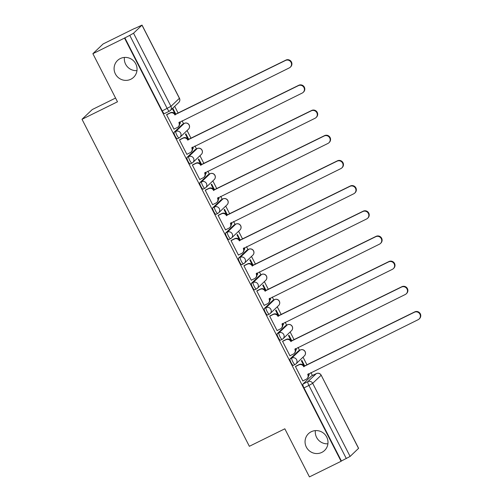 <?xml version="1.0" encoding="UTF-8"?>
<svg xmlns="http://www.w3.org/2000/svg" width="502" height="502" viewBox="0 0 502 502"><rect width="100%" height="100%" fill="white"/><g stroke="black" fill="none" stroke-linecap="round" stroke-linejoin="round"><path stroke-width="0.75" d="M311.234 431.745A11.628 11.326 46.4 0 1 324.543 450.495A11.628 11.326 46.4 0 1 307.23 448.556A11.628 11.326 46.4 0 1 311.234 431.745M120.273 58.571A11.628 11.326 46.4 0 1 133.582 77.327A11.628 11.326 46.4 0 1 116.269 75.388A11.628 11.326 46.4 0 1 120.273 58.571M298.577 350.823A3.633 0.791 63.7 0 0 298.527 350.842A3.633 0.791 63.7 0 0 298.483 350.873L290.037 358.905A3.633 0.791 63.7 0 0 291.097 362.701A3.633 0.791 63.7 0 0 293.3 365.393A3.633 0.791 63.7 0 0 293.344 365.362M285.694 325.647A3.633 0.791 63.7 0 0 285.638 325.66A3.633 0.791 63.7 0 0 285.594 325.691L277.154 333.73A3.633 0.791 63.7 0 0 278.208 337.52A3.633 0.791 63.7 0 0 280.417 340.212A3.633 0.791 63.7 0 0 280.461 340.18M272.806 300.466A3.633 0.791 63.7 0 0 272.755 300.478A3.633 0.791 63.7 0 0 272.712 300.51L264.272 308.548A3.633 0.791 63.7 0 0 265.326 312.344A3.633 0.791 63.7 0 0 267.528 315.036A3.633 0.791 63.7 0 0 267.572 315.005M259.923 275.284A3.633 0.791 63.7 0 0 259.873 275.303A3.633 0.791 63.7 0 0 259.829 275.334L251.383 283.366A3.633 0.791 63.7 0 0 252.437 287.163A3.633 0.791 63.7 0 0 254.646 289.855A3.633 0.791 63.7 0 0 254.69 289.823M247.04 250.109A3.633 0.791 63.7 0 0 246.984 250.121A3.633 0.791 63.7 0 0 246.94 250.153L238.5 258.191A3.633 0.791 63.7 0 0 239.554 261.988A3.633 0.791 63.7 0 0 241.757 264.673A3.633 0.791 63.7 0 0 241.801 264.642M234.152 224.927A3.633 0.791 63.7 0 0 234.101 224.946A3.633 0.791 63.7 0 0 234.057 224.971L225.618 233.01A3.633 0.791 63.7 0 0 226.672 236.806A3.633 0.791 63.7 0 0 228.874 239.498A3.633 0.791 63.7 0 0 228.918 239.467M221.269 199.746A3.633 0.791 63.7 0 0 221.219 199.765A3.633 0.791 63.7 0 0 221.175 199.796L212.729 207.828A3.633 0.791 63.7 0 0 213.783 211.624A3.633 0.791 63.7 0 0 215.992 214.316A3.633 0.791 63.7 0 0 216.036 214.285M208.38 174.57A3.633 0.791 63.7 0 0 208.33 174.583A3.633 0.791 63.7 0 0 208.286 174.614L199.846 182.653A3.633 0.791 63.7 0 0 200.9 186.449A3.633 0.791 63.7 0 0 203.103 189.135A3.633 0.791 63.7 0 0 203.147 189.11M195.498 149.389A3.633 0.791 63.7 0 0 195.447 149.408A3.633 0.791 63.7 0 0 195.403 149.433L186.957 157.471A3.633 0.791 63.7 0 0 188.018 161.267A3.633 0.791 63.7 0 0 190.22 163.959A3.633 0.791 63.7 0 0 190.264 163.928M182.615 124.207A3.633 0.791 63.7 0 0 182.559 124.226A3.633 0.791 63.7 0 0 182.515 124.258L174.075 132.29A3.633 0.791 63.7 0 0 175.129 136.086A3.633 0.791 63.7 0 0 177.338 138.778A3.633 0.791 63.7 0 0 177.382 138.747M327.906 443.787A11.628 11.326 46.4 0 1 315.369 430.616M136.946 70.619A11.628 11.326 46.4 0 1 124.408 57.448M312.426 375.521L310.926 372.584M307.055 365.017L303.032 357.16M299.543 350.34L298.037 347.403M294.166 339.841L290.143 331.979M286.655 325.158L285.155 322.228M281.283 314.66L277.261 306.804M273.772 299.983L272.272 297.046M268.394 289.478L264.378 281.622M260.883 274.801L259.383 271.864M255.512 264.303L251.489 256.44M248.001 249.619L246.501 246.689M242.629 239.121L238.607 231.265M235.118 224.444L233.612 221.507M229.74 213.94L225.724 206.084M222.229 199.263L220.729 196.332M216.858 188.765L212.835 180.902M209.347 174.081L207.847 171.151M203.975 163.583L199.953 155.727M196.464 148.906L194.958 145.969M191.086 138.401L187.064 130.545M183.575 123.724L182.075 120.794M178.204 113.226L174.683 106.349M134.818 28.445L142.035 25.1L133.538 33.22L170.956 106.336L179.396 98.304L141.984 25.188M115.573 98.047L92.249 109.555L82.014 119.294L117.487 101.793L92.876 53.695L124.534 38.077L341.096 461.282L309.439 476.9L284.829 428.802L249.356 446.303L82.014 119.294M92.876 53.695L103.105 43.956L134.762 28.338M358.547 448.393L321.186 375.189L358.604 448.305L350.107 456.431L341.398 460.999L303.98 387.883A3.633 0.791 -116.3 0 1 302.926 384.086L311.365 376.048L316.298 373.62A3.633 0.791 -116.3 0 1 316.342 373.588L311.409 376.017A3.633 0.791 63.7 0 0 311.365 376.048M124.829 37.794L162.246 110.911L170.956 106.336A3.633 3.539 46.4 0 1 169.425 111.137A3.633 0.791 -116.3 0 1 169.381 111.168A3.633 0.791 -116.3 0 1 167.179 108.476L129.761 35.36L124.534 38.077M129.761 35.36L133.538 33.22M167.078 114.368L166.582 114.701L174.018 129.227L174.263 128.989M179.277 122.174L179.98 123.548L180.431 123.122L179.898 123.385M188.821 139.525L185.878 133.777L185.433 134.203L188.288 139.782M179.961 139.55L179.465 139.882L186.901 154.409L187.152 154.17M192.159 147.35L192.868 148.73L193.314 148.303L192.781 148.567M201.704 164.7L198.767 158.958L198.315 159.379L201.177 164.963M192.843 164.725L192.354 165.058L199.783 179.584L200.034 179.346M205.048 172.531L205.751 173.905L206.196 173.485L205.669 173.742M214.592 189.881L211.649 184.134L211.204 184.56L214.059 190.145M205.732 189.907L205.236 190.239L212.672 204.766L212.923 204.527M217.931 197.713L218.634 199.087L219.085 198.66L218.552 198.924M227.475 215.063L224.538 209.315L224.087 209.742L226.942 215.32M218.615 215.082L218.119 215.421L225.555 229.947L225.806 229.709M230.813 222.888L231.522 224.268L231.968 223.842L231.441 224.105M240.358 240.238L237.421 234.497L236.975 234.917L239.83 240.502M231.504 240.263L231.008 240.596L238.437 255.123L238.688 254.884M243.702 248.07L244.405 249.444L244.857 249.023L244.323 249.281M253.246 265.42L250.303 259.672L249.858 260.099L252.713 265.683M244.386 265.445L243.89 265.778L251.326 280.304L251.577 280.066M256.585 273.245L257.294 274.625L257.739 274.199L257.206 274.462M266.129 290.595L263.192 284.854L262.741 285.28L265.602 290.859M257.269 290.62L256.779 290.959L264.209 305.486L264.46 305.247M269.474 298.426L270.176 299.807L270.622 299.38L270.095 299.644M279.018 315.777L276.075 310.029L275.629 310.456L278.484 316.04M270.158 315.802L269.662 316.135L277.098 330.661L277.342 330.423M282.356 323.608L283.059 324.982L283.511 324.556L282.977 324.819M291.9 340.958L288.957 335.211L288.512 335.637L291.367 341.222M283.04 340.983L282.544 341.316L289.98 355.843L290.231 355.604M295.239 348.783L295.948 350.164L296.393 349.737L295.86 350.001M304.783 366.134L301.846 360.392L301.395 360.819L304.256 366.397M295.923 366.159L295.433 366.498L302.863 381.024L303.114 380.786M175.938 114.343L172.995 108.595L172.55 109.022L175.405 114.607M308.128 373.965L308.83 375.345L309.276 374.919L308.749 375.182M309.276 374.919L308.655 373.701M296.393 349.737L295.772 348.526M283.511 324.556L282.89 323.344M270.622 299.38L270.001 298.163M257.739 274.199L257.118 272.988M244.857 249.023L244.236 247.806M231.968 223.842L231.347 222.624M219.085 198.66L218.464 197.449M206.196 173.485L205.575 172.268M193.314 148.303L192.693 147.086M180.431 123.122L179.81 121.911M162.246 110.911A3.633 0.791 63.7 0 0 164.449 113.603A3.633 0.791 63.7 0 0 164.493 113.571M173.968 129.139L177.344 127.47A3.633 3.539 -133.6 0 0 178.875 122.676L289.309 67.889A4.179 4.072 -133.6 0 0 290.746 61.846A4.179 4.072 -133.6 0 0 285.506 60.46L174.828 114.763A3.633 3.539 -133.6 0 0 169.996 113.107L170.379 112.737A3.633 3.539 46.4 0 1 175.217 114.393L285.895 60.096A4.179 4.072 46.4 0 1 290.677 66.835L290.288 67.199M179.208 122.206L179.264 122.306A3.633 3.539 46.4 0 1 178.587 126.504L178.197 126.874M166.777 114.512L170.379 112.737M166.62 114.77L169.996 113.107M174.953 115.008L175.336 114.638M186.851 154.315L190.227 152.652A3.633 3.539 -133.6 0 0 191.758 147.852L302.191 93.065A4.179 4.072 -133.6 0 0 303.635 87.022A4.179 4.072 -133.6 0 0 298.395 85.641L187.71 139.945A3.633 3.539 -133.6 0 0 182.879 138.282L183.268 137.918A3.633 3.539 46.4 0 1 188.099 139.575L298.784 85.271A4.179 4.072 46.4 0 1 303.566 92.01L303.177 92.381M192.097 147.381L192.147 147.481A3.633 3.539 46.4 0 1 191.469 151.686L191.08 152.056M179.666 139.694L183.268 137.918M179.503 139.951L182.879 138.282M187.836 140.183L188.225 139.82M199.74 179.496L203.115 177.827A3.633 3.539 -133.6 0 0 204.647 173.033L315.08 118.246A4.179 4.072 -133.6 0 0 316.517 112.203A4.179 4.072 -133.6 0 0 311.278 110.823L200.599 165.12A3.633 3.539 -133.6 0 0 195.761 163.464L196.15 163.094A3.633 3.539 46.4 0 1 200.982 164.756L311.667 110.453A4.179 4.072 46.4 0 1 316.448 117.192L316.059 117.562M204.979 172.562L205.029 172.663A3.633 3.539 46.4 0 1 204.358 176.867L203.969 177.231M192.548 164.876L196.15 163.094M192.385 165.133L195.761 163.464M200.718 165.365L201.107 164.995M212.622 204.672L215.998 203.009A3.633 3.539 -133.6 0 0 217.529 198.208L327.963 143.428A4.179 4.072 -133.6 0 0 329.406 137.385A4.179 4.072 -133.6 0 0 324.166 135.998L213.482 190.302A3.633 3.539 -133.6 0 0 208.65 188.645L209.039 188.275A3.633 3.539 46.4 0 1 213.871 189.932L324.549 135.634A4.179 4.072 46.4 0 1 329.331 142.373L328.942 142.737M217.868 197.744L217.918 197.844A3.633 3.539 46.4 0 1 217.24 202.042L216.851 202.413M205.431 190.051L209.039 188.275M205.274 190.308L208.65 188.645M213.607 190.547L213.996 190.176M225.511 229.853L228.887 228.19A3.633 3.539 -133.6 0 0 230.412 223.39L340.845 168.603A4.179 4.072 -133.6 0 0 342.289 162.56A4.179 4.072 -133.6 0 0 337.049 161.18L226.364 215.483A3.633 3.539 -133.6 0 0 221.533 213.821L221.922 213.457A3.633 3.539 46.4 0 1 226.753 215.113L337.438 160.809A4.179 4.072 46.4 0 1 342.22 167.549L341.831 167.919M230.751 222.919L230.801 223.02A3.633 3.539 46.4 0 1 230.123 227.224L229.74 227.594M218.32 215.232L221.922 213.457M218.157 215.49L221.533 213.821M226.49 215.722L226.879 215.352M238.394 255.035L241.769 253.366A3.633 3.539 -133.6 0 0 243.301 248.572L353.734 193.785A4.179 4.072 -133.6 0 0 355.171 187.742A4.179 4.072 -133.6 0 0 349.932 186.361L239.253 240.659A3.633 3.539 -133.6 0 0 234.415 239.002L234.804 238.632A3.633 3.539 46.4 0 1 239.642 240.295L350.321 185.991A4.179 4.072 46.4 0 1 355.102 192.73L354.713 193.101M243.633 248.101L243.69 248.201A3.633 3.539 46.4 0 1 243.012 252.406L242.623 252.77M231.202 240.408L234.804 238.632M231.039 240.671L234.415 239.002M239.372 240.904L239.761 240.533M251.276 280.21L254.652 278.547A3.633 3.539 -133.6 0 0 256.183 273.747L366.617 218.966A4.179 4.072 -133.6 0 0 368.06 212.917A4.179 4.072 -133.6 0 0 362.82 211.537L252.136 265.84A3.633 3.539 -133.6 0 0 247.304 264.184L247.693 263.814A3.633 3.539 46.4 0 1 252.525 265.47L363.203 211.173A4.179 4.072 46.4 0 1 367.985 217.912L367.602 218.276M256.522 273.283L256.572 273.383A3.633 3.539 46.4 0 1 255.894 277.581L255.505 277.951M244.091 265.589L247.693 263.814M243.928 265.847L247.304 264.184M252.261 266.085L252.65 265.715M264.165 305.392L267.541 303.729A3.633 3.539 -133.6 0 0 269.066 298.928L379.506 244.141A4.179 4.072 -133.6 0 0 380.943 238.099A4.179 4.072 -133.6 0 0 375.703 236.718L265.018 291.022A3.633 3.539 -133.6 0 0 260.187 289.359L260.576 288.995A3.633 3.539 46.4 0 1 265.407 290.652L376.092 236.348A4.179 4.072 46.4 0 1 380.874 243.087L380.485 243.457M269.405 298.458L269.455 298.558A3.633 3.539 46.4 0 1 268.783 302.762L268.394 303.133M256.974 290.771L260.576 288.995M256.811 291.028L260.187 289.359M265.144 291.26L265.533 290.89M277.048 330.573L280.423 328.904A3.633 3.539 -133.6 0 0 281.955 324.11L392.388 269.323A4.179 4.072 -133.6 0 0 393.825 263.28A4.179 4.072 -133.6 0 0 388.586 261.9L277.907 316.197A3.633 3.539 -133.6 0 0 273.075 314.541L273.458 314.17A3.633 3.539 46.4 0 1 278.296 315.827L388.975 261.529A4.179 4.072 46.4 0 1 393.756 268.269L393.367 268.639M282.287 323.639L282.344 323.74A3.633 3.539 46.4 0 1 281.666 327.944L281.277 328.308M269.856 315.946L273.458 314.17M269.7 316.204L273.075 314.541M278.033 316.442L278.415 316.072M289.93 355.749L293.306 354.086A3.633 3.539 -133.6 0 0 294.837 349.285L405.271 294.498A4.179 4.072 -133.6 0 0 406.714 288.455A4.179 4.072 -133.6 0 0 401.474 287.075L290.79 341.379A3.633 3.539 -133.6 0 0 285.958 339.722L286.347 339.352A3.633 3.539 46.4 0 1 291.179 341.009L401.864 286.705A4.179 4.072 46.4 0 1 406.645 293.444L406.256 293.814M295.176 348.821L295.226 348.921A3.633 3.539 46.4 0 1 294.548 353.119L294.159 353.49M282.745 341.128L286.347 339.352M282.582 341.385L285.958 339.722M290.915 341.624L291.304 341.253M302.819 380.93L306.195 379.267A3.633 3.539 -133.6 0 0 307.726 374.467L418.16 319.68A4.179 4.072 -133.6 0 0 419.597 313.637A4.179 4.072 -133.6 0 0 414.357 312.257L303.679 366.56A3.633 3.539 -133.6 0 0 298.841 364.898L299.23 364.527A3.633 3.539 46.4 0 1 304.061 366.19L414.746 311.886A4.179 4.072 46.4 0 1 419.528 318.626L419.139 318.996M308.059 373.996L308.109 374.097A3.633 3.539 46.4 0 1 307.437 378.301L307.048 378.671M295.628 366.309L299.23 364.527M295.465 366.567L298.841 364.898M303.798 366.799L304.187 366.429M298.483 350.873L300.234 350.007A3.633 3.539 -133.6 0 1 304.388 355.868L295.948 363.906A3.633 3.539 -133.6 0 1 295.094 364.496A3.633 0.791 -116.3 0 1 295.05 364.527A3.633 0.791 -116.3 0 1 292.842 361.842A3.633 0.791 -116.3 0 1 291.787 358.045L300.234 350.007A3.633 0.791 -116.3 0 1 300.278 349.976L298.527 350.842M290.037 358.905L291.787 358.045A3.633 3.539 46.4 0 1 296.626 359.702A3.633 3.539 -133.6 0 1 295.948 363.906A3.633 3.633 0 0 1 295.05 364.527L293.3 365.393M285.594 325.691L287.345 324.825A3.633 3.539 -133.6 0 1 291.505 330.686L283.059 338.724A3.633 3.539 -133.6 0 1 282.206 339.321A3.633 0.791 -116.3 0 1 282.162 339.352A3.633 0.791 -116.3 0 1 279.959 336.66A3.633 0.791 -116.3 0 1 278.905 332.864L287.345 324.825A3.633 0.791 -116.3 0 1 287.389 324.8L285.638 325.66M277.154 333.73L278.905 332.864A3.633 3.539 46.4 0 1 283.737 334.52A3.633 3.539 -133.6 0 1 283.059 338.724A3.633 3.633 0 0 1 282.162 339.352L280.417 340.212M272.712 300.51L274.462 299.65A3.633 3.539 -133.6 0 1 278.616 305.511L270.176 313.543A3.633 3.539 -133.6 0 1 269.323 314.139A3.633 0.791 -116.3 0 1 269.279 314.17A3.633 0.791 -116.3 0 1 267.077 311.478A3.633 0.791 -116.3 0 1 266.016 307.682L274.462 299.65A3.633 0.791 -116.3 0 1 274.506 299.619L272.755 300.478M264.272 308.548L266.016 307.682A3.633 3.539 46.4 0 1 270.854 309.345A3.633 3.539 -133.6 0 1 270.176 313.543A3.633 3.633 0 0 1 269.279 314.17L267.528 315.036M259.829 275.334L261.58 274.468A3.633 3.539 -133.6 0 1 265.734 280.329L257.294 288.368A3.633 3.539 -133.6 0 1 256.44 288.964A3.633 0.791 -116.3 0 1 256.397 288.989A3.633 0.791 -116.3 0 1 254.188 286.303A3.633 0.791 -116.3 0 1 253.133 282.507L261.58 274.468A3.633 0.791 -116.3 0 1 261.624 274.437L259.873 275.303M251.383 283.366L253.133 282.507A3.633 3.539 46.4 0 1 257.965 284.163A3.633 3.539 -133.6 0 1 257.294 288.368A3.633 3.633 0 0 1 256.397 288.989L254.646 289.855M246.94 250.153L248.691 249.293A3.633 3.539 -133.6 0 1 252.851 255.148L244.405 263.186A3.633 3.539 -133.6 0 1 243.552 263.782A3.633 0.791 -116.3 0 1 243.508 263.814A3.633 0.791 -116.3 0 1 241.305 261.122A3.633 0.791 -116.3 0 1 240.251 257.325L248.691 249.293A3.633 0.791 -116.3 0 1 248.735 249.262L246.984 250.121M238.5 258.191L240.251 257.325A3.633 3.539 46.4 0 1 245.083 258.982A3.633 3.539 -133.6 0 1 244.405 263.186A3.633 3.633 0 0 1 243.508 263.814L241.757 264.673M234.057 224.971L235.808 224.112A3.633 3.539 -133.6 0 1 239.962 229.972L231.522 238.004A3.633 3.539 -133.6 0 1 230.669 238.601A3.633 0.791 -116.3 0 1 230.625 238.632A3.633 0.791 -116.3 0 1 228.423 235.94A3.633 0.791 -116.3 0 1 227.362 232.144L235.808 224.112A3.633 0.791 -116.3 0 1 235.852 224.08L234.101 224.946M225.618 233.01L227.362 232.144A3.633 3.539 46.4 0 1 232.2 233.806A3.633 3.539 -133.6 0 1 231.522 238.004A3.633 3.633 0 0 1 230.625 238.632L228.874 239.498M221.175 199.796L222.919 198.93A3.633 3.539 -133.6 0 1 227.08 204.791L218.64 212.829A3.633 3.539 -133.6 0 1 217.786 213.425A3.633 0.791 -116.3 0 1 217.736 213.457A3.633 0.791 -116.3 0 1 215.534 210.765A3.633 0.791 -116.3 0 1 214.48 206.968L222.919 198.93A3.633 0.791 -116.3 0 1 222.963 198.899L221.219 199.765M212.729 207.828L214.48 206.968A3.633 3.539 46.4 0 1 219.311 208.625A3.633 3.539 -133.6 0 1 218.64 212.829A3.633 3.633 0 0 1 217.736 213.457L215.992 214.316M208.286 174.614L210.037 173.755A3.633 3.539 -133.6 0 1 214.197 179.616L205.751 187.648A3.633 3.539 -133.6 0 1 204.898 188.244A3.633 0.791 -116.3 0 1 204.854 188.275A3.633 0.791 -116.3 0 1 202.651 185.583A3.633 0.791 -116.3 0 1 201.597 181.787L210.037 173.755A3.633 0.791 -116.3 0 1 210.081 173.723L208.33 174.583M199.846 182.653L201.597 181.787A3.633 3.539 46.4 0 1 206.429 183.443A3.633 3.539 -133.6 0 1 205.751 187.648A3.633 3.633 0 0 1 204.854 188.275L203.103 189.135M195.403 149.433L197.154 148.573A3.633 3.539 -133.6 0 1 201.308 154.434L192.868 162.466A3.633 3.539 -133.6 0 1 192.015 163.062A3.633 0.791 -116.3 0 1 191.971 163.094A3.633 0.791 -116.3 0 1 189.762 160.402A3.633 0.791 -116.3 0 1 188.708 156.605L197.154 148.573A3.633 0.791 -116.3 0 1 197.198 148.542L195.447 149.408M186.957 157.471L188.708 156.605A3.633 3.539 46.4 0 1 193.546 158.268A3.633 3.539 -133.6 0 1 192.868 162.466A3.633 3.633 0 0 1 191.971 163.094L190.22 163.959M182.515 124.258L184.265 123.392A3.633 3.539 -133.6 0 1 188.426 129.252L179.98 137.291A3.633 3.539 -133.6 0 1 179.126 137.887A3.633 0.791 -116.3 0 1 179.082 137.918A3.633 0.791 -116.3 0 1 176.88 135.226A3.633 0.791 -116.3 0 1 175.825 131.43L184.265 123.392A3.633 0.791 -116.3 0 1 184.309 123.36L182.559 124.226M174.075 132.29L175.825 131.43A3.633 3.539 46.4 0 1 180.657 133.086A3.633 3.539 -133.6 0 1 179.98 137.291A3.633 3.633 0 0 1 179.082 137.918L177.338 138.778M302.926 384.086L307.858 381.652L316.298 373.62A3.633 3.539 -133.6 0 1 321.129 375.276L312.69 383.308L350.107 456.431M303.98 387.883L308.912 385.448A3.633 0.791 -116.3 0 1 307.858 381.652A3.633 3.539 -133.6 0 1 312.69 383.308L308.912 385.448L346.324 458.564M179.452 98.216L179.396 98.304A3.633 3.539 46.4 0 1 178.718 102.502A3.633 3.633 0 0 0 179.452 98.216L142.035 25.1M178.875 122.676L179.264 122.306M174.828 114.763L175.217 114.393M285.506 60.46L285.895 60.096M191.758 147.852L192.147 147.481M187.71 139.945L188.099 139.575M298.395 85.641L298.784 85.271M204.647 173.033L205.029 172.663M200.599 165.12L200.982 164.756M311.278 110.823L311.667 110.453M217.529 198.208L217.918 197.844M213.482 190.302L213.871 189.932M324.166 135.998L324.549 135.634M230.412 223.39L230.801 223.02M226.364 215.483L226.753 215.113M337.049 161.18L337.438 160.809M243.301 248.572L243.69 248.201M239.253 240.659L239.642 240.295M349.932 186.361L350.321 185.991M256.183 273.747L256.572 273.383M252.136 265.84L252.525 265.47M362.82 211.537L363.203 211.173M269.066 298.928L269.455 298.558M265.018 291.022L265.407 290.652M375.703 236.718L376.092 236.348M281.955 324.11L282.344 323.74M277.907 316.197L278.296 315.827M388.586 261.9L388.975 261.529M294.837 349.285L295.226 348.921M290.79 341.379L291.179 341.009M401.474 287.075L401.864 286.705M307.726 374.467L308.109 374.097M303.679 366.56L304.061 366.19M414.357 312.257L414.746 311.886M188.426 129.252A3.633 3.633 0 0 0 184.309 123.36M201.308 154.434A3.633 3.633 0 0 0 197.198 148.542M214.197 179.616A3.633 3.633 0 0 0 210.081 173.723M227.08 204.791A3.633 3.633 0 0 0 222.963 198.899M239.962 229.972A3.633 3.633 0 0 0 235.852 224.08M252.851 255.148A3.633 3.633 0 0 0 248.735 249.262M265.734 280.329A3.633 3.633 0 0 0 261.624 274.437M278.616 305.511A3.633 3.633 0 0 0 274.506 299.619M291.505 330.686A3.633 3.633 0 0 0 287.389 324.8M304.388 355.868A3.633 3.633 0 0 0 300.278 349.976M164.449 113.603L169.381 111.168A3.633 3.633 0 0 0 170.278 110.54L178.718 102.502M321.186 375.189A3.633 3.633 0 0 0 316.342 373.588"/></g></svg>
